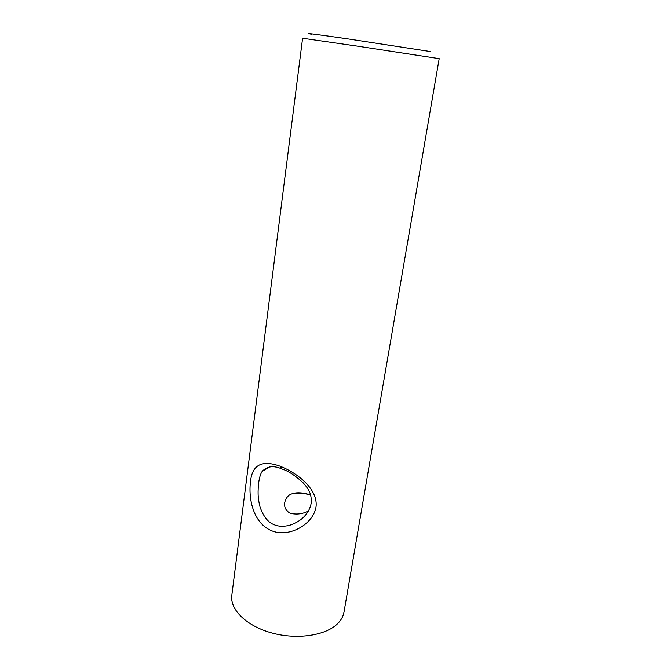<?xml version="1.0" encoding="UTF-8"?>
<svg xmlns="http://www.w3.org/2000/svg" width="671" height="671" viewBox="0 0 671 671"><rect width="100%" height="100%" fill="white"/><g stroke="black" fill="none" stroke-linecap="round" stroke-linejoin="round"><path stroke-width="1.01" d="M274.296 524.756C278.28 526.5 283.279 526.718 289.302 525.401C296.179 523.17 301.514 519.807 305.313 515.32C308.341 511.856 310.296 507.846 311.185 503.284C311.646 495.424 310.111 490.451 303.015 482.701C295.282 475.546 288.295 470.983 282.055 469.012C273.734 465.28 267.1 466.077 262.151 471.411C260.558 473.76 259.4 477.559 258.662 482.801C257.949 490.786 257.421 496.909 260.105 507.184C263.544 516.771 268.274 522.625 274.296 524.756M280.201 466.236C298.545 473.491 318.398 489.905 315.999 507.1C313.131 524.563 288.597 538.217 271.294 530.585C253.277 523.028 248.203 498.662 250.526 481.577C252.12 464.76 262.017 459.652 280.201 466.236L282.055 469.012M337.698 623.602C341.17 620.113 343.267 616.297 343.988 612.145L439.195 58.645L356.947 46.064L302.596 38.23L231.805 595.378C229.784 609.52 246.542 626.127 271.923 633.005C297.261 639.975 325.972 635.529 337.698 623.602M293.554 493.219C299.191 492.816 304.877 493.403 310.623 494.988M310.606 494.955C301.48 492.061 294.468 492.044 289.562 494.921C284.579 498.142 281.099 508.459 290.392 513.34C296.876 514.758 302.889 513.952 308.442 510.916M311.763 34.271C301.422 32.426 316.536 34.313 348.098 38.91L430.119 51.508M262.151 471.411L269.742 466.848"/></g></svg>
